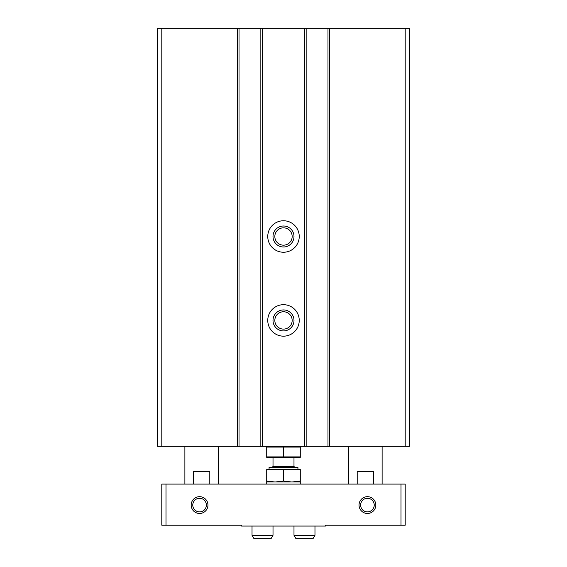 <?xml version="1.0" encoding="UTF-8"?>
<svg xmlns="http://www.w3.org/2000/svg" width="567" height="567" viewBox="0 0 567 567"><rect width="100%" height="100%" fill="white"/><g stroke="black" fill="none" stroke-linecap="round" stroke-linejoin="round"><path stroke-width="0.85" d="M327.981 28.35L157.605 28.35L157.605 446.328L409.395 446.328L409.395 28.35L327.981 28.35L327.981 446.328M306.159 28.35L306.159 446.328M283.5 220.761A15.734 15.734 0 0 1 297.129 244.37A15.734 15.734 0 0 1 269.871 244.37A15.734 15.734 0 0 1 283.5 220.761M283.5 304.692A15.734 15.734 0 0 1 297.129 328.3A15.734 15.734 0 0 1 269.871 328.3A15.734 15.734 0 0 1 283.5 304.692M260.841 28.35L260.841 446.328M239.019 28.35L239.019 446.328M283.5 309.936A10.489 10.489 0 0 1 292.586 325.678A10.489 10.489 0 0 1 274.414 325.678A10.489 10.489 0 0 1 283.5 309.936M283.5 311.758A8.675 8.675 0 0 1 291.013 324.763A8.675 8.675 0 0 1 275.987 324.763A8.675 8.675 0 0 1 283.5 311.758M283.5 226.006A10.489 10.489 0 0 1 292.586 241.748A10.489 10.489 0 0 1 274.414 241.748A10.489 10.489 0 0 1 283.5 226.006M283.5 227.828A8.675 8.675 0 0 1 291.013 240.833A8.675 8.675 0 0 1 275.987 240.833A8.675 8.675 0 0 1 283.5 227.828M199.57 498.273A6.804 6.804 0 0 1 205.46 508.479A6.804 6.804 0 0 1 193.68 508.479A6.804 6.804 0 0 1 199.57 498.273M367.43 498.273A6.804 6.804 0 0 1 373.32 508.479A6.804 6.804 0 0 1 361.54 508.479A6.804 6.804 0 0 1 367.43 498.273M199.57 496.685A8.392 8.392 0 0 1 206.835 509.272A8.392 8.392 0 0 1 192.298 509.272A8.392 8.392 0 0 1 199.57 496.685M367.43 496.685A8.392 8.392 0 0 1 374.702 509.272A8.392 8.392 0 0 1 360.165 509.272A8.392 8.392 0 0 1 367.43 496.685M401.004 484.098L165.996 484.098L165.996 525.219L241.535 525.219L241.535 526.063L325.465 526.063L325.465 525.219L405.199 525.219L405.199 484.098L401.004 484.098L401.004 525.219M165.996 484.098L161.801 484.098L161.801 525.219L165.996 525.219M348.549 484.098L348.549 446.328M357.203 484.098L357.203 471.503L373.462 471.503L373.462 484.098M364.85 498.783L370.01 498.783M196.99 498.783L202.15 498.783M184.885 484.098L184.885 446.328M193.538 484.098L193.538 471.503L209.797 471.503L209.797 484.098M266.717 484.098L266.717 482L300.283 482L300.283 469.405L266.717 469.405L266.717 481.05L275.108 482L283.5 481.05L291.892 482L300.283 481.05M273.01 535.291L252.024 535.291L253.966 538.65L271.069 538.65L273.01 535.291L273.01 526.063M314.976 535.291L293.99 535.291L295.931 538.65L313.034 538.65L314.976 535.291L314.976 526.063M300.283 447.079L300.283 456.903L266.717 456.903L266.717 447.079L300.283 447.079M283.5 447.079L283.5 456.903M300.283 457.597L266.717 457.597M269.063 469.405L269.063 467.307L297.937 467.307L297.937 469.405M272.167 467.307L273.01 466.471L293.99 466.471L294.833 467.307M293.99 466.471L293.99 457.654M300.283 484.098L300.283 482L266.717 482L266.717 481.05M283.5 481.05L283.5 469.405M405.199 28.35L405.199 446.328M329.661 28.35L329.661 446.328M304.486 28.35L304.486 446.328M262.514 28.35L262.514 446.328M237.339 28.35L237.339 446.328M161.801 28.35L161.801 446.328M382.115 484.098L382.115 446.328M218.451 484.098L218.451 446.328M252.024 535.291L252.024 526.063M293.99 535.291L293.99 526.063M273.01 466.471L273.01 457.654"/></g></svg>
